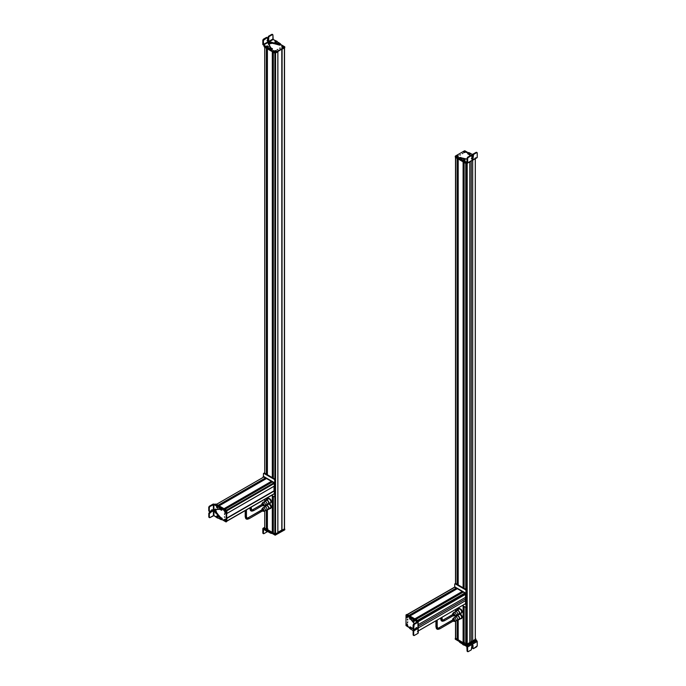 <?xml version="1.0" encoding="UTF-8"?>
<svg xmlns="http://www.w3.org/2000/svg" width="686" height="686" viewBox="0 0 686 686"><rect width="100%" height="100%" fill="white"/><g stroke="black" fill="none" stroke-linecap="round" stroke-linejoin="round"><path stroke-width="1.03" d="M455.667 157.54L455.667 583.494L455.667 157.54L457.168 158.406L457.168 584.335L457.168 158.406L455.667 157.54M455.667 609.382L455.667 611.32L455.667 609.382M455.667 615.728L455.667 616.723L455.667 615.728M455.667 621.13L455.667 638.374L455.667 621.13M457.168 639.241L455.667 638.374L457.168 639.241L457.168 620.255L457.168 639.241M457.168 608.508L457.168 609.974L457.168 608.508M457.168 614.853L457.168 615.385L457.168 614.853M457.279 158.466L457.279 584.403L457.279 158.466M457.279 608.448L457.279 609.914L457.279 608.448M457.279 614.802L457.279 615.325L457.279 614.802A1.912 1.106 -120 0 0 457.39 612.838A1.912 1.106 -120 0 0 455.667 611.406A2.118 1.655 -93.1 0 1 454.389 612.315L454.389 612.315A2.118 1.655 86.9 0 0 455.667 611.406A1.912 1.106 60 0 1 457.502 613.087A1.912 1.106 60 0 1 456.962 614.888A1.912 1.106 60 0 1 456.765 614.879A1.912 1.106 60 0 1 456.739 614.879A1.912 1.106 -120 0 0 456.962 614.888A2.118 1.655 86.9 0 0 456.687 614.879L456.687 614.879A2.118 1.655 -93.1 0 1 456.962 614.888A1.912 1.106 -120 0 0 457.27 614.802L458.96 613.824A1.912 1.106 60 0 0 459.088 611.861A1.912 1.106 60 0 0 457.356 610.429A1.912 1.106 -120 0 0 456.825 610.737A1.912 1.106 60 0 1 457.048 610.514A1.912 1.106 60 0 1 457.356 610.429L455.667 611.406A1.912 1.106 -120 0 0 455.358 611.492A1.912 1.106 -120 0 0 454.981 612.144M457.279 620.204L457.279 639.241L457.279 620.204M457.382 158.535L457.408 584.481M457.382 608.388L457.382 609.854L457.382 608.388M457.382 614.733L457.408 615.248M457.382 620.144L457.382 639.12M457.502 158.603L457.502 583.657L457.502 158.603M457.502 608.319L457.502 609.785L457.502 608.319M457.502 614.665L457.502 615.196L457.502 614.665M457.502 620.075L457.502 638.477L457.502 620.075M457.545 158.629L457.545 583.632L457.545 158.629M457.545 608.293L457.545 609.76L457.545 608.293M457.545 614.639L457.545 615.171L457.545 614.639M457.545 620.05L457.545 638.486L457.545 620.05M457.751 158.74L457.751 583.52L457.751 158.74M457.751 608.173L457.751 609.648L457.751 608.173M457.751 614.527L457.751 615.05L457.751 614.527M457.751 619.938L457.545 638.486L457.751 619.938M457.794 638.503L457.794 619.904L457.794 638.503M457.794 158.766L457.794 583.434L457.794 158.766M457.794 608.148L457.794 609.622L457.794 608.148M457.794 614.502L457.794 615.025L457.794 614.502M458.197 158.998L458.197 584.935L458.197 158.998L463.101 161.836L463.101 587.765L463.101 161.836L458.197 158.998M458.197 607.916L458.197 609.382L458.197 607.916M458.197 614.27L458.197 614.793L458.197 614.27M458.197 619.672L458.197 639.841L458.197 619.672M463.101 642.671L458.197 639.841L463.101 642.671L463.101 605.858L463.101 642.671M463.213 161.896L463.213 587.825L463.213 161.896M463.213 605.918L463.213 642.671L463.213 605.918M463.307 161.956L463.307 587.885L463.307 161.956M463.307 605.978L463.213 642.671L463.307 605.978M463.427 162.016L463.427 587.139L463.427 162.016M463.427 606.047L463.427 641.907L463.427 606.047M463.47 162.042L463.47 587.113L463.47 162.042M463.47 606.072L463.47 641.925L463.47 606.072M463.667 162.162L463.667 586.993L463.667 162.162M463.667 606.184L463.47 641.925L463.667 606.184M463.71 641.933L463.71 606.21L463.71 641.933M463.71 162.188L463.71 586.873L463.71 162.188M464.13 162.428L464.13 588.356L464.13 162.428L465.743 163.354L465.743 589.291L465.743 163.354L464.13 162.428L463.908 588.228M464.13 606.45L464.13 643.262L464.13 606.45M465.743 644.197L464.13 643.262L465.743 644.197L465.743 607.264L465.743 644.197M465.863 163.422L465.863 589.36L465.863 163.422M465.863 607.204L465.863 644.188L465.863 607.204M466.188 643.854L466.188 607.016L466.188 643.854M466.188 163.611L466.188 589.6L466.188 163.611M466.754 163.654L466.746 640.724M467.08 644.188L467.089 163.465L467.089 644.197M467.2 163.397L467.2 644.197L467.2 163.397M469.807 642.688L467.2 644.197L469.807 642.688L469.807 161.896L469.807 642.688M471.205 641.839L469.807 642.645L471.205 641.839L471.205 161.081L471.205 641.839L472.645 641.007L471.205 641.839M472.645 160.258L472.645 641.007L472.645 160.258M472.68 160.232L472.68 641.033L472.68 160.232M475.287 639.524L472.68 641.033L475.287 639.524L475.287 158.732L475.287 639.524M460.263 614.124L459.191 613.85L460.263 614.124M461.781 615.659L461.043 614.562L458.943 613.996L458.471 614.896L458.943 613.996L461.043 614.562L462.227 616.92L461.781 615.659M462.047 617.657L462.227 616.92L460.786 614.707L462.227 616.92L461.575 618.566L462.047 617.657M460.255 618.438L461.575 618.566L461.978 617.066L461.318 618.703L460.255 618.438M461.935 610.591L461.318 609.468L459.448 608.388L461.318 609.468L459.448 608.388L458.582 609.279L459.2 608.533L461.318 609.468L462.253 611.878L461.935 610.591M461.935 612.461L462.253 611.878L461.069 609.614L462.253 611.878L461.318 613.207L461.935 612.461M461.395 612.769L462.004 612.023L461.395 612.769M459.989 612.898L461.069 613.353L459.989 612.898M459.123 608.971L459.448 608.388M467.612 646.975L467.62 651.348L467.08 651.04L466.814 646.512L467.08 651.04L467.629 651.348L467.62 646.984L467.072 646.049L462.141 643.168A2.633 1.518 180 0 1 462.81 643.845A1.278 0.737 -0 0 0 463.144 644.18A1.278 0.737 -0 0 0 463.719 644.377A2.547 1.475 180 0 1 464.868 644.763L467.072 646.049L476.684 640.57L467.072 646.049L467.612 646.992L464.868 645.389L467.612 646.992M463.719 645.003L464.868 645.389L464.868 644.763L464.868 645.389A2.547 1.475 -0 0 0 463.719 645.003L463.719 644.377L463.719 645.003A1.278 0.737 180 0 1 463.144 644.806L463.719 645.003M462.81 644.471L463.144 644.806L463.144 644.18L463.144 644.806A1.278 0.737 180 0 1 462.81 644.471L462.81 643.845L462.81 644.471A2.633 1.518 -0 0 0 462.141 643.794L462.81 644.471M460.555 642.859L462.141 643.794L462.141 643.168L462.141 643.794L460.555 642.859L460.555 642.25L460.555 642.859A6.371 3.679 180 0 1 460.512 642.833L460.555 642.859M459.629 641.599L460.512 642.833A6.371 3.679 180 0 1 459.431 641.993L459.431 641.71M476.024 640.175L476.684 640.57L476.024 640.175M463.676 643.314L463.419 643.888M471.882 644.711L473.006 645.363L473.006 648.279A0.763 0.446 120.3 0 0 473.554 648.587L477.224 645.869L477.224 641.504L476.684 640.57L477.224 641.504L467.62 646.984L477.224 641.504L477.224 645.869L476.676 646.804L473.554 648.587L473.006 648.279L473.006 645.363L472.422 645.02L471.291 649.882L468.161 651.666L467.62 651.348L468.161 651.666L471.291 649.882L471.831 646.032A0.832 0.48 -59.7 0 1 473.006 645.363L472.474 645.046L472.474 647.961L473.014 648.279L472.474 647.961L472.474 645.046A0.832 0.48 120.3 0 0 472.474 644.994M467.629 651.348L468.161 651.666M473.168 648.622L472.628 648.313A0.763 0.446 -59.7 0 1 472.474 647.961L473.006 648.279M464.13 642.388L463.599 642.679L464.559 642.542L463.659 642.816L464.13 642.971M464.336 645.054L463.873 644.548L464.336 645.054M466.42 645.62L475.947 640.304L475.947 639.686L466.42 645.003L466.42 645.62L466.42 645.003L466.42 645.62L455.341 639.249L466.42 645.62M455.333 639.043L455.375 638.4L465.657 644.557L455.341 638.632L455.341 639.249L455.333 638.632M466.78 645.003L475.947 639.686L475.947 640.304L466.78 645.62L466.78 645.003M475.87 639.644L466.326 644.531L455.375 638.143L466.326 644.531L475.87 639.018L475.87 639.644L466.686 644.951L475.87 639.644M466.326 644.951L466.686 644.531L466.326 644.951L455.453 638.666L466.326 644.951M475.312 638.692L475.87 639.018L475.312 638.692L475.312 157.874M466.197 607.016L466.489 640.192M463.333 587.267L464.105 587.713L463.333 587.267M463.667 586.864L464.105 587.087L463.444 587.122M463.805 586.916L463.333 587.19L463.805 586.916M457.408 583.829L458.171 584.266L457.408 583.829M458.119 585.527L458.119 584.841L458.119 585.527M457.408 583.717L457.854 583.46L457.408 583.717M454.767 587.216L407.39 614.562L454.767 587.216L456.267 588.082L454.767 587.216M456.319 588.176L408.899 615.428L407.398 614.562L408.899 615.428L456.267 588.082L409.01 615.496L456.319 588.176M456.267 588.331L409.113 615.556M455.77 588.751L409.233 615.625L455.77 588.751M455.907 588.957L409.276 615.651L455.907 588.957M456.319 589.214L409.525 615.788L456.319 589.214M457.296 588.674L409.919 616.019L457.296 588.674L462.201 591.512L457.296 588.674M462.253 591.598L414.833 618.858L409.928 616.019L414.833 618.858L462.201 591.512L414.944 618.918L462.253 591.598M462.201 591.744L415.039 618.978M461.704 592.164L415.159 619.046L461.704 592.164M461.841 592.37L415.202 619.072L461.841 592.37M462.261 592.635L415.442 619.209L462.261 592.635M463.23 592.104L415.853 619.449L463.23 592.104L464.842 593.03L463.23 592.104M464.894 593.141L417.474 620.384L415.862 619.449L417.474 620.384L464.842 593.03L417.594 620.453L464.894 593.141M419.42 620.118L464.739 593.604M464.671 594.299L464.388 593.81L464.671 594.299M465.057 594.076L418.237 621.104L465.502 594.196L465.065 593.433M465.52 594.205L418.237 621.499L465.52 594.205M465.571 597.309L465.571 594.299L418.237 621.619L465.571 594.299L465.571 597.309L418.237 624.637L465.571 597.309M465.537 598.947L465.537 597.326L465.537 598.947L418.237 626.249L465.537 598.947L465.537 600.602L465.537 598.947M465.571 600.627L418.237 627.947L465.571 600.627L465.571 603.637L465.571 600.627M418.186 631.017L465.554 603.671L418.237 630.957M465.785 604.186L465.425 593.373L454.552 587.087L465.425 593.373L465.605 604.289L464.894 604.023M417.131 621.816L415.193 620.693A2.547 1.475 60 0 1 414.275 619.887A1.278 0.737 -120 0 0 413.821 619.484A1.278 0.737 -120 0 0 413.366 619.364A2.633 1.518 60 0 1 412.44 619.132L410.837 618.215A6.371 3.679 -120 0 0 410.803 618.197A6.371 3.679 -120 0 0 409.533 617.683L409.834 619.055A5.231 3.018 60 0 1 410.863 619.475A5.231 3.018 60 0 1 414.018 623.308L410.863 619.475L409.731 619.012L409.533 617.683L413.821 619.484L417.945 622.262L417.131 621.816L413.624 624.149L417.131 622.125M410.905 628.033L413.101 628.453A5.231 3.018 60 0 1 410.905 628.033L411.446 627.724L410.417 626.961A5.231 3.018 -120 0 0 411.446 627.724A5.231 3.018 -120 0 0 413.101 628.213L410.905 628.033A5.231 3.018 60 0 1 409.876 627.278L410.905 628.033M409.774 627.201L410.417 626.961L409.774 627.201M409.336 627.664L409.585 628.307L409.336 627.664M410.974 629.328L409.585 628.307A7.169 4.142 -120 0 0 410.974 629.328A7.169 4.142 -120 0 0 411.043 629.362L410.974 629.328M412.509 630.202L411.043 629.362L412.509 630.202A2.47 1.423 60 0 1 412.535 630.22L412.509 630.202M413.426 631.009L412.535 630.22A2.47 1.423 60 0 1 413.246 630.803M413.392 629.954L413.581 630.837M413.341 620.384L413.521 619.707L413.89 621.139M417.945 622.262L417.945 621.645L417.945 622.262L417.945 621.645L414.361 619.175L410.074 617.374L409.834 617.76M417.997 632.706L417.997 633.332L414.215 635.51L417.997 633.332L417.945 622.279L414.164 624.457L413.624 624.149L413.101 628.685L413.649 629.002M409.825 617.511L410.074 617.374A6.371 3.679 60 0 1 411.343 617.88L410.803 618.197L411.343 617.88A6.371 3.679 60 0 1 411.377 617.906L410.837 618.215L411.377 617.906L412.981 618.815L412.44 619.132L412.981 618.815A2.633 1.518 -120 0 0 413.907 619.055L413.366 619.364L413.907 619.055A1.278 0.737 60 0 1 414.361 619.175L413.821 619.484L414.361 619.175A1.278 0.737 60 0 1 414.816 619.578L414.275 619.887L414.816 619.578A2.547 1.475 -120 0 0 415.733 620.384L415.193 620.693L415.733 620.384L417.945 621.645M416.17 627.544L416.754 627.887L416.179 628.899L413.118 631.292L413.135 634.893L414.215 635.51L413.675 635.202L413.658 631.6L414.198 630.666L416.719 629.208L417.294 628.196L416.711 627.853L414.19 629.311L413.641 628.993L413.624 625.4L414.164 624.457L417.945 622.279L417.997 633.332M413.804 629.345L413.264 629.036A0.763 0.446 -60.3 0 1 413.101 628.685L413.641 628.993L413.101 628.685L413.083 625.092L413.624 625.4L413.083 625.092L413.624 624.149L414.164 624.457L413.641 628.993L414.19 629.311L416.711 627.853A0.832 0.48 -60.3 0 1 416.719 629.208L414.198 630.666A0.763 0.446 119.7 0 0 413.658 631.6L413.675 635.202L414.215 635.51M413.641 628.993L414.19 629.311M413.675 635.202L413.135 634.893L413.118 631.292L413.658 631.6L413.118 631.292A0.763 0.446 -60.3 0 1 413.649 630.357L414.198 630.666L413.649 630.357L416.179 628.899L416.719 629.208L416.179 628.899A0.832 0.48 119.7 0 0 416.754 627.887L417.294 628.196L416.754 627.887A0.832 0.48 119.7 0 0 416.754 627.827M413.709 629.456L413.178 629.954L413.709 629.456L414.327 630.005L413.709 629.456L413.401 630.631M413.821 630.734L413.118 630.357L413.821 630.734M413.572 619.672L413.246 620.41L413.572 619.672L413.246 620.41L413.572 619.672L414.224 620.041L413.572 619.672M414.558 620.693L414.224 620.041L414.233 621.439L414.558 620.693L414.233 621.439L413.581 621.07M413.838 620.856L413.178 620.71L413.838 620.856M413.581 621.113L413.426 620.453L413.581 621.113M407.501 619.415L407.698 620.058L407.501 619.415M417.285 621.267L417.791 620.984L417.971 621.662L417.791 620.984L417.285 621.267M406.729 614.57L417.791 620.984L406.729 614.57L406.189 614.879L406.729 614.57M406.189 614.879L412.981 618.815L406.549 614.673M406.009 614.982L405.992 625.581L409.328 627.724L405.992 625.581L406.009 614.982M407.501 622.879L407.304 622.236L407.501 622.879M406.841 617.477L406.841 617.477A1.02 0.592 60 0 1 406.129 616.234A1.02 0.592 60 0 1 406.849 615.822A1.02 0.592 60 0 1 407.57 617.066A1.02 0.592 60 0 1 406.841 617.477C407.776 617.469 407.776 616.911 406.849 615.822L406.849 615.822C405.915 615.831 405.915 616.388 406.841 617.477M406.832 625.718L406.832 625.718A1.02 0.592 60 0 1 406.112 624.474A1.02 0.592 60 0 1 406.832 624.054A1.02 0.592 60 0 1 407.553 625.306A1.02 0.592 60 0 1 406.832 625.718C407.758 625.709 407.758 625.152 406.832 624.054L406.832 624.054C405.898 624.071 405.898 624.629 406.832 625.718M408.35 617.091L408.136 616.38L408.35 617.091M408.333 626.875L408.119 626.172L408.333 626.875M417.723 620.941L417.028 620.538L417.877 621.242M407.398 624.929L407.398 624.303L407.415 624.937M407.398 616.054L407.398 616.68L407.398 616.054M418.057 631.737L418.057 620.719L407.055 614.424L418.057 620.719L418.22 631.72M406.867 617.391L406.301 615.959L407.373 617.134L406.309 615.899L407.175 617.469M407.467 617.349L406.481 615.788M406.909 615.857L407.458 617.357M406.438 615.857L407.39 617.34L406.438 615.857M407.021 625.675L406.395 624.046L407.021 625.675M406.858 624.08A0.935 0.54 -120 0 0 406.764 624.037L407.201 625.735L406.858 624.08M406.729 624.037L407.201 625.735L406.892 624.097M406.952 625.675L406.506 624.071L406.849 625.632M407.553 625.238L407.15 625.709M464.705 593.639L464.971 594.127L464.431 593.784M465.966 604.083L465.785 593.158L454.784 586.873L465.785 593.158L465.966 604.083M464.859 604.066L465.605 604.289M454.887 583.829L455.427 583.52A0.763 0.437 60 0 1 455.813 583.554L455.272 583.863A0.763 0.437 -120 0 0 454.732 584.18L454.732 586.899L454.732 584.18A0.763 0.437 60 0 1 455.272 583.863L455.813 583.554L465.966 589.42L465.425 589.728L455.272 583.863L465.425 589.728L465.966 589.42A0.763 0.437 60 0 1 466.506 590.354L465.966 590.663A0.763 0.437 -120 0 0 465.425 589.728A0.763 0.437 60 0 1 465.966 590.663L466.506 590.354L466.506 606.578L465.966 606.887L465.966 590.663L465.966 606.887A0.763 0.437 60 0 1 465.425 607.204L462.433 605.472L465.425 607.204A0.763 0.437 -120 0 0 465.966 606.887A0.763 0.437 -120 0 0 466.506 606.578L466.506 590.354A0.763 0.437 -120 0 0 465.966 589.42L455.813 583.554A0.763 0.437 -120 0 0 455.272 583.863M465.966 606.887L466.506 606.578A0.763 0.437 60 0 1 466.351 606.93L465.811 607.239M453.686 615.188L453.369 614.116L443.636 619.732L453.686 614.15L454.003 615.222L444.279 620.83L443.953 619.758A3.181 1.835 -60 0 1 442.367 619.921A3.181 1.835 120 0 0 443.953 619.758L444.279 620.83L441.733 621.019A4.459 2.573 120 0 0 443.953 620.804L444.279 620.83M440.806 618.978A4.459 2.573 120 0 0 441.733 621.019A4.459 2.573 -60 0 1 440.806 618.978L441.895 618.721L440.806 618.978L440.806 617.957L440.806 618.978M443.508 619.973L442.367 619.921L441.895 617.331M441.733 621.019L440.806 618.463M453.18 613.31A1.492 0.858 60 0 1 454.612 614.613A1.492 0.858 60 0 1 454.192 616.028A1.492 0.858 60 0 1 453.326 615.608A1.492 0.858 -120 0 0 454.192 616.028A1.492 0.858 -120 0 0 454.269 616.019A1.492 0.858 -120 0 0 454.586 614.553A1.492 0.858 -120 0 0 453.18 613.31A1.492 0.858 -120 0 0 452.811 613.481A1.492 0.858 -120 0 0 452.691 614.502A1.492 0.858 60 0 1 453.18 613.31L454.115 612.298L453.18 613.31M460.769 613.138A2.315 1.338 -120 0 0 461.429 610.952A2.315 1.338 -120 0 0 459.2 608.911A2.315 1.338 -120 0 0 458.548 609.288M458.788 614.287A2.315 1.338 60 0 1 458.308 614.202A2.315 1.338 -120 0 0 458.788 614.287A2.315 1.338 -120 0 0 459.166 614.176A2.315 1.338 -120 0 0 459.32 611.792A2.315 1.338 -120 0 0 457.219 610.06A2.315 1.338 60 0 1 459.448 612.092A2.315 1.338 60 0 1 458.788 614.287M456.396 610.892A2.315 1.338 60 0 1 457.219 610.06A2.315 1.338 -120 0 0 456.85 610.163A2.315 1.338 -120 0 0 456.396 610.892M458.651 613.91A1.912 1.106 -120 0 0 459.191 612.109A1.912 1.106 -120 0 0 457.356 610.429L455.667 611.406A1.912 1.106 60 0 0 455.041 611.886L454.389 612.315A2.118 1.655 86.9 0 1 454.338 612.315M452.811 613.481L453.643 612.529A1.912 1.106 60 0 1 454.115 612.298A1.912 1.106 60 0 1 455.916 613.901A1.912 1.106 60 0 1 455.513 615.771A1.912 1.106 60 0 1 455.41 615.788L454.346 615.994M455.41 615.788A1.912 1.106 -120 0 0 456.036 615.299A1.912 1.106 -120 0 0 455.718 613.49A1.912 1.106 -120 0 0 454.312 612.315A1.912 1.106 -120 0 0 454.115 612.298A1.912 1.106 -120 0 0 453.429 613.035M456.85 610.163L458.831 609.022A2.315 1.338 60 0 1 459.2 608.911L457.219 610.06L459.2 608.911A2.315 1.338 60 0 1 461.301 610.651A2.315 1.338 60 0 1 461.146 613.035L459.166 614.176M453.686 620.59L453.369 619.527L438.954 627.844L453.686 619.552L454.003 620.624L439.589 628.942L439.272 627.87A3.181 1.835 -60 0 1 437.685 628.033A3.181 1.835 120 0 0 439.272 627.87L439.589 628.942L437.042 629.131A4.459 2.573 120 0 0 439.272 628.916L439.589 628.942M436.125 627.09A4.459 2.573 120 0 0 437.042 629.131A4.459 2.573 -60 0 1 436.125 627.09L437.214 626.832L435.936 626.832L436.125 620.659L436.125 627.09M438.826 628.076L437.685 628.033L437.214 626.832L437.214 620.033M437.042 629.131L436.125 626.575M453.18 618.712A1.492 0.858 60 0 1 454.612 620.024A1.492 0.858 60 0 1 454.192 621.43A1.492 0.858 60 0 1 453.326 621.01A1.492 0.858 -120 0 0 454.192 621.43A1.492 0.858 -120 0 0 454.269 621.422A1.492 0.858 -120 0 0 454.586 619.964A1.492 0.858 -120 0 0 453.18 618.712A1.492 0.858 -120 0 0 452.811 618.892A1.492 0.858 -120 0 0 452.691 619.912A1.492 0.858 60 0 1 453.18 618.712L454.115 617.709L453.18 618.712M460.769 618.549A2.315 1.338 -120 0 0 461.429 616.354A2.315 1.338 -120 0 0 459.2 614.322A2.315 1.338 -120 0 0 458.548 614.699M458.788 619.69A2.315 1.338 60 0 1 458.308 619.612A2.315 1.338 -120 0 0 458.788 619.69A2.315 1.338 -120 0 0 459.166 619.587A2.315 1.338 -120 0 0 459.32 617.203A2.315 1.338 -120 0 0 457.219 615.462A2.315 1.338 60 0 1 459.448 617.503A2.315 1.338 60 0 1 458.788 619.69M456.396 616.302A2.315 1.338 60 0 1 457.219 615.462A2.315 1.338 -120 0 0 456.85 615.574A2.315 1.338 -120 0 0 456.396 616.302M458.651 619.321A1.912 1.106 -120 0 0 459.191 617.511A1.912 1.106 -120 0 0 457.356 615.839A1.912 1.106 -120 0 0 456.825 616.148A1.912 1.106 60 0 1 457.048 615.925A1.912 1.106 60 0 1 457.356 615.839L455.667 616.817A2.118 1.655 -93.1 0 1 454.389 617.717L454.389 617.717A2.118 1.655 86.9 0 0 455.667 616.817A1.912 1.106 60 0 1 457.502 618.489A1.912 1.106 60 0 1 456.962 620.298A1.912 1.106 60 0 1 456.765 620.29A1.912 1.106 60 0 1 456.739 620.281A1.912 1.106 -120 0 0 456.962 620.298A2.118 1.655 86.9 0 0 456.687 620.281L456.687 620.281A2.118 1.655 -93.1 0 1 456.962 620.298A1.912 1.106 -120 0 0 457.27 620.213A1.912 1.106 -120 0 0 457.39 618.249A1.912 1.106 -120 0 0 455.667 616.817A1.912 1.106 -120 0 0 455.358 616.903A1.912 1.106 -120 0 0 454.981 617.546M452.811 618.892L453.643 617.932A1.912 1.106 60 0 1 454.115 617.709A1.912 1.106 60 0 1 455.916 619.312A1.912 1.106 60 0 1 455.513 621.182A1.912 1.106 60 0 1 455.41 621.19L454.346 621.405M455.41 621.19A1.912 1.106 -120 0 0 456.036 620.71A1.912 1.106 -120 0 0 455.718 618.901A1.912 1.106 -120 0 0 454.312 617.717A1.912 1.106 -120 0 0 454.115 617.709A1.912 1.106 -120 0 0 453.429 618.446M454.338 617.726A2.118 1.655 86.9 0 0 454.389 617.717L455.041 617.297A1.912 1.106 60 0 1 455.667 616.817L457.356 615.839A1.912 1.106 60 0 1 459.088 617.271A1.912 1.106 60 0 1 458.96 619.235L457.27 620.213M456.85 615.574L458.831 614.424A2.315 1.338 60 0 1 459.2 614.322L457.219 615.462L459.2 614.322A2.315 1.338 60 0 1 461.301 616.054A2.315 1.338 60 0 1 461.146 618.438L459.166 619.587M462.939 153.45L462.287 153.604L462.939 153.45M464.885 150.8L468.032 152.618L464.885 150.8M455.333 156.099L464.525 150.8L455.333 156.099M460.469 159.272L455.333 156.314L455.333 156.931L466.394 163.319L467.106 163.114L466.394 163.319L455.333 156.931L455.333 156.314L460.469 159.272M460.478 154.873L459.817 155.027L460.478 154.873M463.625 151.46C463.179 152.275 463.659 152.549 465.065 152.292C465.511 151.477 465.031 151.203 463.625 151.46L463.625 151.46A1.02 0.592 180 0 1 465.065 151.46A1.02 0.592 180 0 1 465.065 152.292A1.02 0.592 180 0 1 463.625 152.292A1.02 0.592 180 0 1 463.625 151.46M456.482 156.417C457.888 156.674 458.368 156.399 457.922 155.585C456.516 155.328 456.036 155.602 456.482 156.417L456.482 156.417A1.02 0.592 180 0 1 456.482 155.585A1.02 0.592 180 0 1 457.922 155.585A1.02 0.592 180 0 1 457.922 156.417A1.02 0.592 180 0 1 456.482 156.417M466.214 152.524L466.934 152.352L466.214 152.524M457.733 157.42L458.445 157.248L457.733 157.42M466.394 162.711L466.394 163.319L466.394 162.711M465.099 152.249L463.444 151.743L465.031 152.309A0.935 0.54 0 0 0 465.082 152.275L465.005 152.326M459.654 158.072L463.187 161.27L463.187 160.653A1.278 0.737 0 0 0 463.762 160.841A2.504 1.441 180 0 1 464.876 161.21L466.857 162.35L463.187 160.653L459.654 157.446L467.406 159.229M477.242 157.317L477.233 152.952L477.233 157.326L467.123 163.131L464.876 161.827L467.123 163.131L477.233 157.326M472.68 154.479A2.633 1.518 180 0 1 471.745 154.136L470.15 153.21A6.371 3.679 0 0 0 470.107 153.184A6.371 3.679 0 0 0 468.658 152.558L467.912 153.33A5.231 3.018 180 0 1 469.087 153.836A5.231 3.018 180 0 1 470.562 155.542L467.792 153.278L467.972 152.669L472.92 154.53M467.123 159.032A2.547 1.475 180 0 1 467.115 159.023L466.583 158.903A5.231 3.018 180 0 1 461.678 158.097A5.231 3.018 180 0 1 460.795 157.411L459.457 157.84A7.169 4.142 0 0 0 460.649 158.758A7.169 4.142 0 0 0 460.718 158.8L462.184 159.649L462.21 160.284L460.718 159.418A7.169 4.142 180 0 1 460.649 159.384A7.169 4.142 180 0 1 459.457 158.466L459.457 158.183M464.645 159.881L463.23 160.275L463.71 159.787M464.533 160.464L464.954 159.967M472.311 155.739L473.177 155.499M467.715 153.544L470.356 155.662A5.231 3.018 0 0 0 469.087 154.461A5.231 3.018 0 0 0 467.912 153.947L467.715 153.218M463.187 161.27L464.876 161.827A2.504 1.441 0 0 0 463.762 161.467A1.278 0.737 180 0 1 463.187 161.27A1.278 0.737 180 0 1 462.853 160.936A2.47 1.423 0 0 0 462.21 160.284L462.184 159.649A2.47 1.423 180 0 1 462.21 159.658L462.21 160.284A2.47 1.423 0 0 0 462.184 160.275L462.21 159.658A2.47 1.423 180 0 1 462.853 160.318L462.853 160.936L462.853 160.318A1.278 0.737 0 0 0 463.187 160.653L463.187 161.27M463.762 160.841L463.762 161.467L463.762 160.841M464.876 161.21L464.876 161.827L464.876 161.21M477.233 152.952L476.693 152.644L473.58 154.427L473.04 158.277A0.832 0.48 -59.9 0 1 471.865 158.955L471.865 156.039A0.763 0.446 120.1 0 0 471.325 155.731L470.785 155.413L467.123 158.14L467.672 157.205L468.212 157.514L467.663 158.457L467.123 158.14L466.857 162.35L467.123 158.14L467.663 158.457L467.663 162.822L467.663 158.457L468.212 157.514L471.325 155.731L471.865 156.039L471.865 158.955L472.448 159.289L473.58 154.427L476.693 152.644L477.233 152.952L476.153 152.326L473.04 154.118L472.5 157.969L471.908 158.981L471.325 158.638M467.123 163.131L467.663 162.822M467.792 153.278L467.792 153.896L467.792 153.278M467.912 153.33L467.912 153.947L467.912 153.33M469.087 153.836L469.087 154.461L469.087 153.836M459.457 157.84L459.457 158.466L459.457 157.84M460.649 158.758L460.649 159.384L460.649 158.758M460.718 158.8L460.718 159.418L460.718 158.8M463.161 160.035L465.039 160.31M472.5 155.799L471.762 154.967L472.457 155.799M476.693 152.644L476.153 152.326L476.693 152.644L476.153 152.326L473.04 154.118L473.58 154.427L473.04 154.118A0.763 0.446 -59.9 0 0 472.5 155.053L473.04 155.37L472.5 155.053L472.5 157.969L473.04 158.277L472.5 157.969A0.832 0.48 120.1 0 1 471.908 158.981L472.448 159.289L471.908 158.981A0.832 0.48 120.1 0 1 471.865 159.006M471.325 155.731L468.212 157.514L467.672 157.205L470.785 155.413L471.325 155.731L470.785 155.413A0.763 0.446 -59.9 0 1 471.162 155.379L471.702 155.688M471.676 155.396L472.911 154.719M473.031 154.925L472.174 154.65L473.031 154.925M464.979 159.932L464.937 160.455L464.979 159.932L463.865 159.632L463.23 160.413L464.345 160.713L464.945 159.898M463.865 159.632L463.23 160.413L463.273 159.889M464.937 160.455L463.23 160.413M463.985 159.435L464.225 159.992L463.985 159.435M464.456 159.658L463.745 159.769L464.456 159.658M464.636 152.361L464.096 152.669L464.636 152.361M457.493 156.485L456.953 156.794M475.938 158.32L466.326 163.697L455.375 157.308L466.326 163.697L475.87 158.183M456.49 155.722L458.068 156.271L456.567 155.679M457.888 156.434A0.935 0.54 -0 0 0 457.914 156.425L456.37 155.816L457.888 156.434M457.21 156.588L457.922 156.399L457.21 156.588M456.524 155.662L458.034 156.185L456.55 155.645M457.879 156.339L456.319 155.842L457.879 156.339M463.642 151.563L465.228 152.121L463.693 151.52M463.607 151.563L465.237 152.095M463.685 152.326L463.496 151.717M466.017 166.038L466.849 165.703L466.017 166.038M281.826 49.272L281.98 530.201L281.826 49.272L284.673 47.857L281.826 49.272M282.092 49.392L281.98 530.201L282.092 49.392M284.381 528.88L282.092 530.201L284.381 528.88L284.381 48.08L284.381 528.88M264.753 47.317L264.753 473.254L264.753 47.317L266.374 48.252L266.374 474.18L266.374 48.252L264.753 47.317M264.753 499.305L264.736 501.312M264.753 505.659L264.736 506.714M264.753 511.061L264.736 528.126M266.374 529.086L264.753 528.16L266.374 529.086L266.374 510.152L266.374 529.086M266.374 498.37L266.374 499.897L266.374 498.37M266.374 504.75L266.374 505.299L266.374 504.75M266.477 48.312L266.477 474.249L266.477 48.312M266.477 498.31L266.477 499.828L266.477 498.31M266.477 504.707L266.477 505.239L266.477 504.707M266.477 510.118L266.477 529.086L266.477 510.118M266.58 48.372L266.597 474.318M266.58 498.259L266.597 499.76M266.58 504.656L266.597 505.17M266.58 510.067L266.477 529.086L266.58 510.067M266.777 48.483L266.777 473.383L266.777 48.483M266.777 498.139L266.777 499.657L266.777 498.139M266.777 504.544L266.777 505.067L266.777 504.544M266.777 509.947L266.777 528.374L266.777 509.947M266.82 48.509L266.82 473.357L266.82 48.509M266.82 498.113L266.82 499.631L266.82 498.113M266.82 504.519L266.82 505.042L266.82 504.519M266.82 509.921L266.82 528.383L266.82 509.921M267.017 48.629L267.017 473.932L267.017 48.629M267.017 498.002L267.017 499.519L267.017 498.002M267.017 504.399L267.017 504.922L267.017 504.399M267.017 509.809L266.82 528.383L267.017 509.809M267.06 528.4L267.06 509.784L267.06 528.4M267.06 48.655L267.06 473.331L267.06 48.655M267.06 497.976L267.06 499.494L267.06 497.976M267.06 504.373L267.06 504.896L267.06 504.373M267.394 48.843L267.394 474.772L267.394 48.843L272.308 51.673L272.308 477.61L272.308 51.673L267.394 48.843M267.394 497.779L267.394 499.297L267.394 497.779M267.394 504.184L267.394 504.707L267.394 504.184M267.394 509.587L267.394 529.678L267.394 509.587M272.308 532.516L267.394 529.678L272.308 532.516L272.308 495.704L272.308 532.516M272.411 51.742L272.411 477.67L272.411 51.742M272.411 495.764L272.411 532.516L272.411 495.764M272.522 51.802L272.522 477.73L272.522 51.802M272.522 495.824L272.411 532.516L272.522 495.824M272.719 51.913L272.719 476.83L272.719 51.913M272.719 495.944L272.719 531.796L272.719 495.944M272.762 51.939L272.762 476.804L272.762 51.939M272.762 495.969L272.762 531.804L272.762 495.969M272.959 52.059L272.959 477.336L272.959 52.059M272.959 496.081L272.762 531.804L272.959 496.081M273.011 531.813L273.011 496.107L273.011 531.813M273.011 52.085L273.011 476.744L273.011 52.085M273.328 52.265L273.328 478.202L273.328 52.273L274.837 53.139L274.837 479.094L274.837 53.139L273.328 52.265L273.311 478.185M273.328 496.295L273.311 533.073M274.837 533.974L273.328 533.108L274.837 533.974L274.837 496.63L274.837 533.974L275.558 533.974L274.837 533.974M275.558 53.182L275.558 533.974L275.558 53.182M277.839 532.653L275.558 533.974L277.839 532.653L277.839 51.862L277.839 532.653M277.864 532.327L281.826 530.046L277.864 532.327M268.655 498.276L267.823 499.202L268.655 498.276L269.735 498.696L268.655 498.276M270.533 499.279L268.406 498.413L270.533 499.279L271.167 500.403L270.533 499.279M271.219 502.306L271.167 500.403L271.27 501.835L270.275 499.425L271.519 501.689L270.636 503.087L271.219 502.306M270.678 502.615L271.27 501.835L270.678 502.615M269.306 502.804L270.387 503.232L269.306 502.804M272.016 533.374L271.382 533.442A7.169 4.142 180 0 1 269.795 532.748L269.795 532.122A7.169 4.142 0 0 0 270.344 532.405L266.545 530.647L266.545 531.264A1.278 0.737 180 0 1 266.219 530.93A2.504 1.441 0 0 0 265.593 530.287L263.63 529.129L266.545 531.264L272.068 533.331M267.06 531.11L266.88 530.492M268.277 531.23L269.735 532.087A7.169 4.142 0 0 0 269.795 532.122L269.795 532.748A7.169 4.142 180 0 1 269.735 532.705L269.735 532.087L269.735 532.705L268.277 531.856L268.277 531.23L268.277 531.856A2.47 1.423 0 0 0 268.252 531.839L268.252 531.213A2.47 1.423 180 0 1 268.277 531.23L268.252 531.839A2.47 1.423 0 0 0 267.12 531.461L267.12 530.835A2.47 1.423 180 0 1 268.252 531.213M265.782 529.789A2.504 1.441 180 0 1 266.219 530.312L266.219 530.93L266.219 530.312A1.278 0.737 0 0 0 266.545 530.647L265.593 529.678M264.033 528.743L263.364 528.349L264.093 527.928L263.364 528.349L275.18 535.191L284.707 529.875L284.707 529.249L275.163 534.548L284.784 529.146L284.707 529.875L275.18 535.191L275.18 534.566L275.18 535.191L264.101 528.82L264.101 527.988L264.856 528.632L264.101 528.194L264.101 528.82L264.024 528.091M267.06 530.484L268.055 530.347M263.364 533.339L262.824 533.031L263.364 533.339L263.63 529.129L263.364 533.339L262.824 533.031L262.824 528.666L263.364 528.349L262.824 528.666L262.824 533.031L263.904 533.657L263.364 533.339L263.904 533.657L267.025 531.873L263.904 533.657M263.364 528.349L262.824 528.666M271.382 533.442L271.382 533.005L271.382 533.442M266.545 530.647A1.278 0.737 0 0 0 267.12 530.835L267.12 531.461A1.278 0.737 180 0 1 266.545 531.264L266.545 530.647M267.574 530.938L267.025 531.873A0.763 0.446 120.3 0 0 267.386 531.513M267.394 528.786L267.128 529.275L267.874 528.872L267.394 529.36M275.052 534.514L277.881 532.67L275.052 534.102L264.17 527.817L264.736 527.285L264.093 527.714L275.412 534.102L275.052 534.514L264.17 528.237L275.052 534.514M284.596 528.795L282.126 530.638L281.466 530.312L277.864 532.387L284.596 529M277.881 532.67L275.412 534.514L277.881 533.091M267.128 474.618L267.377 48.835M266.597 473.683L267.377 474.129L266.597 473.683M272.539 477.096L273.311 477.542L272.539 477.096M273.054 478.039L273.208 478.768L273.311 478.159M271.167 505.805L270.533 504.69L268.655 503.678L270.533 504.69L268.406 503.824L267.823 504.604L268.406 503.824L270.533 504.69L271.519 507.091L271.167 505.805M271.219 507.709L271.519 507.091L270.275 504.836L271.519 507.091L270.636 508.489L271.219 507.709M270.678 508.026L271.27 507.237L270.678 508.026M270.636 508.489L269.847 507.906M269.306 508.215L270.387 508.635L269.306 508.215M274.074 490.799L226.697 518.136M274.297 490.987L226.955 518.316L274.297 490.987L274.28 493.971L274.692 490.799L274.074 490.379L274.074 486.228L274.331 491.005M273.937 493.834L226.963 520.957L273.937 493.834M216.433 504.39L218.157 505.368L265.473 477.928L218.097 505.273L216.484 504.347L263.853 476.993L265.508 478.168L263.818 476.993L216.45 504.339L263.818 476.993M265.053 478.631L218.508 505.505L265.053 478.631M265.19 478.837L218.551 505.531L265.19 478.837M265.525 479.051L218.791 505.676L265.525 479.051M266.494 478.519L219.091 505.865L266.494 478.519L271.399 481.349L266.494 478.519M271.459 481.443L224.03 508.703L219.126 505.865L224.03 508.703L271.399 481.349L224.142 508.763L271.459 481.443M271.399 481.606L224.253 508.823M270.987 482.069L224.451 508.935L270.987 482.069M271.116 482.275L224.494 508.969L271.116 482.275M271.45 482.481L224.742 509.106L271.45 482.481M225.008 509.321L226.569 510.161L273.937 482.815L226.569 510.161L225.059 509.295L272.428 481.941L274.297 483.433L274.28 486.117L274.297 483.433L272.393 481.941L225.025 509.286L272.393 481.941M265.525 478.022L218.208 505.333L265.525 478.022M265.525 478.133L218.311 505.393L265.525 478.133M265.473 478.168L218.311 505.393M274.297 483.433L226.963 510.761L274.297 483.433M274.297 486.074L226.963 513.402L274.297 486.074M274.237 486.108L226.963 513.402M274.023 490.833L274.023 486.263L274.023 490.833M217.565 506.611L217.865 507.22M221.844 509.895L222.032 508.789L217.736 505.693L217.196 506.002A1.278 0.737 -120 0 0 216.742 505.882A2.504 1.441 60 0 1 215.867 505.668L213.886 504.544L213.946 515.598L213.886 504.544L217.196 506.002L221.741 509.749L221.304 510.213L220.172 509.372L216.339 509.372C214.023 509.441 214.032 510.83 216.364 513.548L221.792 519.362L217.256 517.921L213.861 515.563L215.884 516.721A2.547 1.475 60 0 1 216.51 517.201M217.162 507.58L217.694 507.451L217.496 506.577M216.682 506.68L216.913 507.546M217.556 517.698L217.736 517.03M216.956 516.052L216.733 516.661M222.084 519.413L221.887 518.084L220.755 517.621L216.905 513.239L215.378 509.149A2.547 1.475 -120 0 0 215.31 511.242A2.547 1.475 -120 0 0 216.905 513.239A2.547 1.475 -120 0 0 217.222 513.394L217.599 513.797A5.231 3.018 -120 0 0 220.755 517.621A5.231 3.018 -120 0 0 221.784 518.041L222.333 519.045L221.792 519.585M217.265 509.321L217.865 508.995A5.231 3.018 -120 0 0 217.573 509.304L217.453 509.372M216.836 517.561A1.278 0.737 -120 0 0 217.256 517.921A1.278 0.737 -120 0 0 217.711 518.041A2.633 1.518 60 0 1 218.637 518.282L220.24 519.191A6.371 3.679 -120 0 0 220.275 519.216A6.371 3.679 -120 0 0 221.544 519.731L221.244 518.35A5.231 3.018 60 0 1 220.215 517.939A5.231 3.018 60 0 1 217.059 514.106L216.682 513.703A2.547 1.475 60 0 1 216.364 513.548A2.547 1.475 60 0 1 214.684 511.302A2.547 1.475 60 0 1 215.078 509.252A2.547 1.475 60 0 1 216.339 509.372A2.547 1.475 60 0 1 216.665 509.595L217.033 509.612A5.231 3.018 60 0 1 217.573 509.123A5.231 3.018 60 0 1 220.172 509.372A5.231 3.018 60 0 1 221.201 510.135L221.492 509.098A7.169 4.142 -120 0 0 220.103 508.077A7.169 4.142 -120 0 0 220.035 508.043L218.568 507.203A2.47 1.423 60 0 1 218.542 507.194A2.47 1.423 60 0 1 217.651 506.405A1.278 0.737 -120 0 0 217.196 506.002L217.736 505.693L214.161 504.073L216.407 505.359A2.504 1.441 -120 0 0 217.282 505.573A1.278 0.737 60 0 1 217.736 505.693A1.278 0.737 60 0 1 218.191 506.088A2.47 1.423 -120 0 0 219.083 506.877A2.47 1.423 -120 0 0 219.108 506.894L220.575 507.734A7.169 4.142 60 0 1 220.643 507.769A7.169 4.142 60 0 1 222.032 508.789L221.938 509.938M217.222 506.362L217.856 506.217M216.742 505.882L217.282 505.573L216.742 505.882M215.867 505.668L216.407 505.359L215.867 505.668M213.886 504.544L209.839 506.568L209.29 506.259L213.08 504.081L214.161 504.073L213.08 504.081L209.29 506.259L208.776 510.796L209.316 511.104L209.299 507.511L208.758 507.203L209.29 506.259L209.839 506.568L209.299 507.511L209.839 506.568L213.886 504.544M213.406 515.598L213.346 504.544L213.406 515.598L213.946 515.598L209.89 517.63L213.406 515.598M221.792 519.362L222.333 519.045L221.792 519.362M221.698 518.899L222.238 518.59L221.698 518.899M221.346 518.393L221.887 518.084L221.346 518.393M221.244 518.35L221.784 518.041L221.244 518.35M220.215 517.939L220.755 517.621L220.215 517.939M217.059 514.106L217.599 513.797L217.059 514.106M216.75 513.728L217.291 513.42L216.75 513.728M216.682 513.703L217.222 513.394L216.682 513.703M216.364 513.548L216.905 513.239L216.364 513.548M217.033 509.612L217.573 509.304L217.033 509.612M221.655 510.101L222.195 509.784L221.655 510.101M221.741 509.749L222.281 509.441L221.741 509.749M221.492 509.098L222.032 508.789L221.492 509.098M220.103 508.077L220.643 507.769L220.103 508.077M220.035 508.043L220.575 507.734L220.035 508.043M218.568 507.203L219.108 506.894L218.568 507.203M218.542 507.194L219.083 506.877L218.542 507.194M217.651 506.405L218.191 506.088L217.651 506.405M217.865 517.253L217.599 517.724M211.837 509.655L212.428 509.998L211.845 511.01L208.793 513.402L208.81 517.004L209.35 517.321L209.333 513.711L212.969 510.307L212.377 509.964L209.856 511.422L209.316 511.104A0.763 0.446 119.7 0 0 209.856 511.422L212.377 509.964A0.832 0.48 -60.3 0 1 212.386 511.319L209.865 512.776A0.763 0.446 119.7 0 0 209.333 513.711L209.35 517.313L208.81 517.004L209.89 517.63M209.35 517.313L208.81 517.004L208.793 513.402L209.333 513.711L208.793 513.402L209.324 512.468L209.865 512.776L209.324 512.468L211.845 511.01L212.386 511.319L211.845 511.01A0.832 0.48 119.7 0 0 212.428 509.998L212.969 510.307L212.428 509.998A0.832 0.48 119.7 0 0 212.428 509.938M209.479 511.456L208.938 511.147A0.763 0.446 -60.3 0 1 208.776 510.796L208.758 507.203L209.299 507.511L209.316 511.104L208.776 510.796M217.05 506.234L216.527 506.731L217.05 506.234L217.899 507.46L217.368 507.957L217.899 507.46L217.368 507.957L217.899 507.46L217.05 506.234L216.75 507.4M216.467 507.134L217.162 507.503L216.467 507.134M216.81 507.014L217.042 507.597L216.81 507.014M217.831 517.004L217.505 517.741L217.831 517.004L216.845 515.975L216.519 516.712L216.845 515.975L216.519 516.712L216.845 515.975L217.831 517.004L217.505 517.741L216.853 517.373L217.505 517.741L216.587 516.112M216.442 517.012L217.11 517.158L216.442 517.012M216.699 516.755L216.853 517.415L216.699 516.755M224.656 517.373L224.468 516.73L224.656 517.373M221.938 519.568L225.968 521.909L226.637 521.609L226.148 521.806L226.166 511.207L226.706 510.899L226.689 521.489L226.706 510.899L226.166 511.207L226.534 510.581L225.994 510.899L221.158 508.094L226.166 511.207L226.148 521.806L221.938 519.568M215.473 504.167L226.534 510.581L215.473 504.167L214.932 504.484L215.473 504.167M214.752 504.587L216.613 505.453L215.293 504.27M224.656 514.534L224.468 513.891L224.656 514.534M225.308 520.966A1.02 0.592 60 0 1 224.588 519.722A1.02 0.592 60 0 1 225.317 519.302L225.317 519.302A1.02 0.592 60 0 1 226.037 520.554A1.02 0.592 60 0 1 225.308 520.966L225.308 520.966C226.243 520.948 226.243 520.4 225.317 519.302C224.382 519.319 224.382 519.877 225.308 520.966M225.325 512.725A1.02 0.592 60 0 1 224.605 511.482A1.02 0.592 60 0 1 225.325 511.061A1.02 0.592 60 0 1 225.334 511.061A1.02 0.592 60 0 1 226.046 512.313A1.02 0.592 60 0 1 225.325 512.725L225.325 512.725C226.26 512.708 226.26 512.159 225.334 511.061C224.399 511.079 224.399 511.636 225.325 512.725M223.808 520.382L223.602 519.679L223.808 520.382M223.825 510.598L223.619 509.887L223.825 510.598M226.509 510.573L216.227 504.604L226.603 510.804M225.84 511.859L225.84 511.233L225.84 511.859M225.84 519.482L225.84 520.108M215.901 504.004L226.783 510.29L215.901 504.004M226.783 521.309L226.903 518.264L226.689 521.36M274.64 485.92L274.692 483.038L263.141 476.641L263.09 477.413L263.27 476.659L274.151 482.935L274.331 486.1L226.963 513.445L226.783 510.29L226.706 513.591M224.768 519.448L225.643 520.948M225.857 520.82L224.914 519.276L225.857 520.82M225.78 520.957L225.334 520.88M225.36 511.087A0.935 0.54 -120 0 0 225.257 511.036L225.703 512.742L225.36 511.087M225.523 512.682L225.059 511.01L225.437 512.648M225.231 511.044L225.703 512.742L225.385 511.096M226.046 512.245L225.651 512.708L225.205 511.104L225.651 512.708M225.445 512.682L225.042 511.01M274.023 490.764L274.64 490.704L274.023 490.764M263.63 476.453L274.511 482.73L263.63 476.453M274.692 483.038L274.331 486.1L274.692 483.038M274.692 496.458A0.763 0.437 -120 0 0 275.232 496.141L275.232 479.926A0.763 0.437 -120 0 0 274.692 478.982L264.53 473.117A0.763 0.437 -120 0 0 263.99 473.434A0.763 0.437 -120 0 0 263.45 473.743L263.45 476.47L263.45 473.743A0.763 0.437 60 0 1 263.99 473.434L274.151 479.3L263.99 473.434L264.53 473.117L274.692 478.982L274.151 479.3A0.763 0.437 60 0 1 274.692 480.234A0.763 0.437 -120 0 0 274.151 479.3L274.692 478.982A0.763 0.437 60 0 1 275.232 479.926L274.692 480.234L274.692 496.458L274.692 480.234L275.232 479.926L275.232 496.141L274.692 496.458A0.763 0.437 60 0 1 274.151 496.767L271.647 495.326L274.151 496.767A0.763 0.437 -120 0 0 274.692 496.458L275.232 496.141A0.763 0.437 60 0 1 275.069 496.493L274.529 496.801M263.613 473.391L264.153 473.083A0.763 0.437 60 0 1 264.53 473.117L263.99 473.434M262.944 505.067L262.627 503.996L252.902 509.612L262.944 504.03L263.261 505.093L253.537 510.71L253.22 509.638A3.181 1.835 -60 0 1 251.625 509.801A3.181 1.835 120 0 0 253.22 509.638L253.537 510.71L250.99 510.899A4.459 2.573 120 0 0 253.22 510.684L253.537 510.71M250.073 508.858A4.459 2.573 120 0 0 250.99 510.899A4.459 2.573 -60 0 1 250.073 508.858L251.153 508.6L250.073 508.858L250.073 507.786L250.073 508.858M252.774 509.844L251.625 509.801L251.153 507.16M250.99 510.899L250.073 508.343M262.438 503.19A1.492 0.858 60 0 1 263.87 504.493A1.492 0.858 60 0 1 263.45 505.908A1.492 0.858 60 0 1 262.592 505.488A1.492 0.858 -120 0 0 263.45 505.908A1.492 0.858 -120 0 0 263.535 505.899A1.492 0.858 -120 0 0 263.844 504.433A1.492 0.858 -120 0 0 262.438 503.19A1.492 0.858 -120 0 0 262.069 503.361A1.492 0.858 -120 0 0 261.958 504.382A1.492 0.858 60 0 1 262.438 503.19L263.381 502.178L262.438 503.19M270.035 503.018A2.315 1.338 -120 0 0 270.687 500.831A2.315 1.338 -120 0 0 268.466 498.791A2.315 1.338 -120 0 0 267.814 499.168M268.055 504.167A2.315 1.338 60 0 1 267.566 504.081A2.315 1.338 -120 0 0 268.055 504.167A2.315 1.338 -120 0 0 268.432 504.056A2.315 1.338 -120 0 0 268.578 501.672A2.315 1.338 -120 0 0 266.485 499.94A2.315 1.338 60 0 1 268.706 501.972A2.315 1.338 60 0 1 268.055 504.167M265.662 500.771A2.315 1.338 60 0 1 266.485 499.94A2.315 1.338 -120 0 0 266.108 500.043A2.315 1.338 -120 0 0 265.662 500.771M267.917 503.79A1.912 1.106 -120 0 0 268.458 501.989A1.912 1.106 -120 0 0 266.622 500.308A1.912 1.106 -120 0 0 266.082 500.617A1.912 1.106 60 0 1 266.314 500.394A1.912 1.106 60 0 1 266.622 500.308L264.925 501.286A2.118 1.655 -93.1 0 1 263.656 502.195L263.656 502.195A2.118 1.655 86.9 0 0 264.925 501.286A1.912 1.106 60 0 1 266.76 502.967A1.912 1.106 60 0 1 266.228 504.767A1.912 1.106 60 0 1 266.031 504.759A1.912 1.106 60 0 1 266.005 504.75A1.912 1.106 -120 0 0 266.228 504.767A2.118 1.655 86.9 0 0 265.954 504.759A2.118 1.655 -93.1 0 1 265.954 504.759A2.118 1.655 -93.1 0 1 266.228 504.767A1.912 1.106 -120 0 0 266.528 504.682A1.912 1.106 -120 0 0 266.657 502.718A1.912 1.106 -120 0 0 264.925 501.286A1.912 1.106 -120 0 0 264.625 501.372A1.912 1.106 -120 0 0 264.239 502.023M262.069 503.361L262.901 502.409A1.912 1.106 60 0 1 263.381 502.178A1.912 1.106 60 0 1 265.182 503.781A1.912 1.106 60 0 1 264.779 505.651A1.912 1.106 60 0 1 264.676 505.668L263.613 505.874M264.676 505.668A1.912 1.106 -120 0 0 265.302 505.179A1.912 1.106 -120 0 0 264.985 503.37A1.912 1.106 -120 0 0 263.57 502.195A1.912 1.106 -120 0 0 263.381 502.178A1.912 1.106 -120 0 0 262.695 502.915M263.596 502.195A2.118 1.655 86.9 0 0 263.656 502.195L264.307 501.766A1.912 1.106 60 0 1 264.925 501.286L266.622 500.308A1.912 1.106 60 0 1 268.355 501.74A1.912 1.106 60 0 1 268.226 503.704L266.528 504.682M266.108 500.043L268.089 498.902A2.315 1.338 60 0 1 268.466 498.791L266.485 499.94L268.466 498.791A2.315 1.338 60 0 1 270.558 500.531A2.315 1.338 60 0 1 270.413 502.915L268.432 504.056M262.944 510.47L262.627 509.398L248.221 517.724L262.944 509.432L263.261 510.504L248.855 518.822L248.538 517.75A3.181 1.835 -60 0 1 246.943 517.913A3.181 1.835 120 0 0 248.538 517.75L248.855 518.822L246.308 519.01A4.459 2.573 120 0 0 248.538 518.796L248.855 518.822M245.382 516.97A4.459 2.573 120 0 0 246.308 519.01A4.459 2.573 -60 0 1 245.382 516.97L246.471 516.712L245.202 516.712L245.382 510.487L245.382 516.97M248.092 517.956L246.943 517.913L246.471 516.712L246.471 509.861M246.308 519.01L245.382 516.455M262.438 508.592A1.492 0.858 60 0 1 263.87 509.904A1.492 0.858 60 0 1 263.45 511.31A1.492 0.858 60 0 1 262.592 510.89A1.492 0.858 -120 0 0 263.45 511.31A1.492 0.858 -120 0 0 263.535 511.302A1.492 0.858 -120 0 0 263.844 509.844A1.492 0.858 -120 0 0 262.438 508.592A1.492 0.858 -120 0 0 262.069 508.772A1.492 0.858 -120 0 0 261.958 509.792A1.492 0.858 60 0 1 262.438 508.592L263.381 507.589L262.438 508.592M270.035 508.429A2.315 1.338 -120 0 0 270.687 506.234A2.315 1.338 -120 0 0 268.466 504.201A2.315 1.338 -120 0 0 267.814 504.579M268.055 509.569A2.315 1.338 60 0 1 267.566 509.492A2.315 1.338 -120 0 0 268.055 509.569A2.315 1.338 -120 0 0 268.432 509.466A2.315 1.338 -120 0 0 268.578 507.083A2.315 1.338 -120 0 0 266.485 505.342A2.315 1.338 60 0 1 268.706 507.383A2.315 1.338 60 0 1 268.055 509.569M265.662 506.182A2.315 1.338 60 0 1 266.485 505.342A2.315 1.338 -120 0 0 266.108 505.453A2.315 1.338 -120 0 0 265.662 506.182M267.917 509.201A1.912 1.106 -120 0 0 268.458 507.391A1.912 1.106 -120 0 0 266.622 505.711A1.912 1.106 -120 0 0 266.082 506.028A1.912 1.106 60 0 1 266.314 505.805A1.912 1.106 60 0 1 266.622 505.711L264.925 506.688A2.118 1.655 -93.1 0 1 263.656 507.597A2.118 1.655 86.9 0 0 264.925 506.688A1.912 1.106 60 0 1 266.76 508.369A1.912 1.106 60 0 1 266.228 510.178A1.912 1.106 60 0 1 266.031 510.17A1.912 1.106 60 0 1 266.005 510.161A1.912 1.106 -120 0 0 266.228 510.178A2.118 1.655 86.9 0 0 265.954 510.161A2.118 1.655 -93.1 0 1 265.954 510.161A2.118 1.655 -93.1 0 1 266.228 510.178A1.912 1.106 -120 0 0 266.528 510.092A1.912 1.106 -120 0 0 266.657 508.12A1.912 1.106 -120 0 0 264.925 506.688A1.912 1.106 -120 0 0 264.625 506.783A1.912 1.106 -120 0 0 264.239 507.426M262.069 508.772L262.901 507.812A1.912 1.106 60 0 1 263.381 507.589A1.912 1.106 60 0 1 265.182 509.192A1.912 1.106 60 0 1 264.779 511.061A1.912 1.106 60 0 1 264.676 511.07L263.613 511.284M264.676 511.07A1.912 1.106 -120 0 0 265.302 510.59A1.912 1.106 -120 0 0 264.985 508.78A1.912 1.106 -120 0 0 263.57 507.597A1.912 1.106 -120 0 0 263.381 507.589A1.912 1.106 -120 0 0 262.695 508.326M263.596 507.606A2.118 1.655 86.9 0 0 263.656 507.597L264.307 507.177A1.912 1.106 60 0 1 264.925 506.688L266.622 505.711A1.912 1.106 60 0 1 268.355 507.143A1.912 1.106 60 0 1 268.226 509.115L266.528 510.092M266.108 505.453L268.089 504.304A2.315 1.338 60 0 1 268.466 504.201L266.485 505.342L268.466 504.201A2.315 1.338 60 0 1 270.558 505.934A2.315 1.338 60 0 1 270.413 508.317L268.432 509.466M277.11 49.641L277.761 49.486L277.11 49.641M264.084 45.893L265.551 46.734L264.101 45.696M275.163 52.29L270.19 49.418L275.523 52.908L284.707 47.403L275.163 52.908L264.101 46.528L275.163 52.908L275.163 52.29M284.707 46.982L275.523 52.29L275.523 52.908L275.523 52.29L284.707 46.982L284.707 47.608L284.707 46.982M280.651 44.427L284.707 46.777L280.651 44.427M279.571 48.217L280.222 48.063L279.571 48.217M276.424 51.622C276.87 50.807 276.389 50.532 274.983 50.79C274.529 51.604 275.009 51.887 276.424 51.622L276.424 51.622A1.02 0.592 180 0 1 274.983 51.622A1.02 0.592 180 0 1 274.983 50.79A1.02 0.592 180 0 1 276.424 50.79A1.02 0.592 180 0 1 276.424 51.622M283.567 46.665C282.152 46.408 281.672 46.682 282.126 47.497C283.532 47.763 284.013 47.48 283.567 46.665L283.567 46.665A1.02 0.592 180 0 1 283.567 47.497A1.02 0.592 180 0 1 282.126 47.497L282.126 47.497A1.02 0.592 180 0 1 282.126 46.665A1.02 0.592 180 0 1 283.567 46.665M273.825 50.558L273.114 50.73L273.825 50.558M282.315 45.662L281.594 45.833L282.315 45.662M264.101 45.902L264.101 46.528L264.101 45.902M276.286 40.997L280.394 44.393L272.634 42.609C269.109 41.957 267.909 42.652 269.023 44.684L270.953 47.994L272.248 48.56L272.076 49.169L266.545 47.12L262.798 44.521L263.621 44.984L273.191 39.488L276.286 40.997M275.506 41.374L275.095 41.872L276.184 42.206L276.784 41.392M276.329 42.052L276.818 41.563M267.188 47.094L268.046 46.82M275.901 40.92A2.504 1.441 180 0 1 275.163 40.628L273.191 39.488L263.621 44.984L262.798 44.521L266.545 47.746L271.39 49.907L272.248 49.186M268.337 43.955L272.634 43.235L279.245 45.044A5.231 3.018 0 0 0 278.362 44.367A5.231 3.018 0 0 0 273.465 43.552L272.925 43.432A2.547 1.475 0 0 0 272.634 43.235A2.547 1.475 0 0 0 270.113 42.858A2.547 1.475 0 0 0 268.337 43.955M267.06 47.583L266.871 46.965M272.333 49.246L271.39 49.907L271.39 49.281L271.39 49.907A6.371 3.679 180 0 1 269.932 49.272L269.932 48.655L269.932 49.272A6.371 3.679 180 0 1 269.898 49.255L269.898 48.629L269.898 49.255L268.295 48.329L268.295 47.703L268.295 48.329A2.633 1.518 0 0 0 267.12 47.934L267.12 47.308L267.12 47.934A1.278 0.737 180 0 1 266.545 47.746L266.545 47.12L266.545 47.746A1.278 0.737 180 0 1 266.211 47.411L266.211 46.785L266.211 47.411A2.547 1.475 0 0 0 265.551 46.742L265.551 46.116L265.551 46.742L262.798 44.521L265.551 46.116A2.547 1.475 180 0 1 266.211 46.785A1.278 0.737 0 0 0 266.545 47.12A1.278 0.737 0 0 0 267.12 47.308A2.633 1.518 180 0 1 268.295 47.703L269.898 48.629A6.371 3.679 0 0 0 269.932 48.655A6.371 3.679 0 0 0 271.39 49.281L272.136 48.509A5.231 3.018 180 0 1 270.953 47.994A5.231 3.018 180 0 1 269.435 45.868A5.231 3.018 180 0 1 269.581 45.165L269.375 44.856A2.547 1.475 180 0 1 269.023 44.684A2.547 1.475 180 0 1 268.277 43.647A2.547 1.475 180 0 1 269.855 42.283A2.547 1.475 180 0 1 272.634 42.609A2.547 1.475 180 0 1 272.925 42.815L273.465 42.935A5.231 3.018 180 0 1 278.362 43.741A5.231 3.018 180 0 1 279.245 44.427L280.583 43.998A7.169 4.142 0 0 0 279.391 43.081A7.169 4.142 0 0 0 279.331 43.038L277.856 42.189A2.47 1.423 180 0 1 277.83 42.18A2.47 1.423 180 0 1 277.195 41.52A1.278 0.737 0 0 0 276.861 41.186A1.278 0.737 0 0 0 276.364 41.014M272.917 34.96L272.376 34.652L272.917 34.96L272.917 39.016L263.347 44.521L263.347 40.465L267.008 37.739L266.468 37.421L263.355 39.213L262.815 40.148L262.815 44.513L262.815 40.148L263.347 40.465L263.621 44.984L263.347 44.521L272.917 39.016L273.191 39.488L272.917 34.96L271.836 34.334L268.723 36.126L268.183 39.977L267.591 40.989L267.008 40.645M269.581 45.165L269.581 45.791L269.581 45.165M272.634 42.609L272.634 43.235L272.634 42.609M272.925 42.815L272.925 43.432L272.925 42.815M272.985 42.849L272.985 43.475L272.985 42.849M273.465 42.935L273.465 43.552L273.465 42.935M278.362 43.741L278.362 44.367L278.362 43.741M279.245 44.427L279.245 45.044L279.245 44.427M279.331 44.487L279.331 45.113L279.331 44.487M279.948 44.539L279.948 45.165L279.948 44.539M280.394 44.393L280.394 45.019L280.394 44.393M280.583 44.281L280.394 45.019M275 41.803L275.009 41.529C275.069 40.774 275.695 40.774 276.878 41.529M267.96 47.06L267.308 47.145M272.376 34.652L271.836 34.334L272.376 34.652L269.264 36.435L272.376 34.652L271.836 34.334L268.723 36.126L269.264 36.435A0.763 0.446 120.1 0 0 268.723 37.378L269.264 36.435L268.723 36.126A0.763 0.446 -59.9 0 0 268.183 37.061L268.723 37.378L268.723 40.285L268.723 37.378L268.183 37.061L268.183 39.977L268.723 40.285A0.832 0.48 -59.9 0 1 268.132 41.297L268.723 40.285L268.183 39.977A0.832 0.48 120.1 0 1 267.591 40.989L268.132 41.297A0.832 0.48 -59.9 0 1 267.549 40.963L267.591 40.989A0.832 0.48 120.1 0 1 267.549 41.014M267.008 37.739L267.549 38.047L267.549 40.963L267.549 38.047A0.763 0.446 120.1 0 0 267.008 37.739L263.347 40.465L262.815 40.148L266.468 37.421L267.008 37.739M267.137 47.12L268.372 46.442L267.137 47.12L266.502 46.742L267.137 47.12M266.502 46.742L267.746 46.065L268.277 46.871M267.008 45.996L267.866 46.279L267.008 45.996M267.617 45.953L267.068 46.133L267.617 45.953M276.818 41.426L276.775 41.949L276.818 41.426L275.703 41.126L275.069 41.906L275.703 41.126M276.775 41.949L275.069 41.906L275.112 41.383M276.064 41.486L275.823 40.937L276.064 41.486M275.583 41.263L276.295 41.16L275.583 41.263M275.412 52.848L264.17 46.356M275.403 51.973L275.944 51.664L275.403 51.973M282.546 47.849L283.086 47.54M264.17 46.777L275.052 53.259L277.881 51.836L275.052 53.259L264.17 46.777M264.17 46.562L275.06 52.856M277.864 532.619L277.881 51.836M283.567 47.48L281.963 46.922L283.55 47.505A0.935 0.54 0 0 0 283.55 47.505L282.006 46.897L283.498 47.531M282.135 46.802L283.79 47.128L282.135 46.802M283.738 47.3L282.135 46.751M281.963 46.922L283.524 47.42L282.006 46.897L282.186 47.531M276.389 51.639A0.935 0.54 0 0 0 276.441 51.604L274.803 51.073L276.389 51.639M274.966 50.953L276.587 51.45L274.992 50.893M276.449 51.579L274.803 51.073L276.355 51.656M274.957 50.893L276.595 51.424M274.803 51.073L276.407 51.527L274.846 51.047L275.043 51.656M455.513 157.454L455.513 583.486M455.513 609.468L455.513 611.406M454.269 616.019L455.513 615.771L455.513 616.808M454.269 621.422L455.513 621.182L455.513 638.169M457.408 608.371L457.408 609.837M458.171 158.989L458.171 584.918M458.171 607.933L458.171 609.4M458.171 614.279L458.171 614.802M458.171 619.69L458.171 639.806M463.333 161.965L463.333 587.893M463.333 605.987L463.333 642.585M464.105 606.441L464.105 643.228M466.197 166.132L466.197 589.608M475.312 158.655L475.312 639.498M459.371 641.23L459.371 641.856M463.041 644.223L463.041 643.605M467.775 651.7L467.243 651.383M463.667 644.994L464.148 645.089M455.264 638.52L455.264 639.146M476.024 639.584L476.024 640.201M463.547 586.89L463.007 587.199M457.056 583.743L457.596 583.434M407.141 614.536L454.509 587.19M408.933 615.685L456.31 588.339M409.885 616.019L457.253 588.674M414.867 619.098L462.235 591.752M415.819 619.441L463.187 592.095M420.012 620.067L465.031 594.076M417.508 631.403L464.876 604.057M418.168 621.953L418.228 633.015M409.919 617.383L409.379 617.7M409.516 627.176L410.057 626.867M413.264 619.69L413.812 619.372M413.298 635.245L413.838 635.553M413.281 629.577L413.264 630.768M413.315 619.81L414.25 621.43M407.312 619.398L407.853 619.081M406.601 614.553L406.061 614.87M407.304 622.236L407.844 621.919M407.312 617.469L406.301 615.908M406.978 625.709L406.541 624.003M453.369 614.116L443.636 619.732M440.618 618.721L440.618 618.069M456.765 614.879L456.036 615.299M457.048 610.514L455.358 611.492M453.369 619.527L438.954 627.844M435.936 626.832L435.936 620.77M456.765 620.29L456.036 620.71M457.048 615.925L455.358 616.903M455.264 156.828L455.264 156.202M463.076 160.07L463.076 160.696M477.087 157.669L467.509 163.174M467.646 153.69L467.646 153.072M459.397 158.329L459.397 157.703M477.079 152.601L476.538 152.292M472.671 154.496L471.668 155.105M456.49 155.662L458.077 156.262M281.8 49.238L281.8 530.072M284.527 47.831L284.527 528.674M264.736 47.308L264.736 473.237M266.597 510.05L266.597 529M267.377 497.796L267.377 499.314M267.377 504.193L267.377 504.725M267.377 509.604L267.377 529.652M272.539 51.819L272.539 477.748M272.539 495.841L272.539 532.422M275.232 53.302L275.232 479.874M275.232 496.184L275.232 530.038M264.11 527.671L262.978 528.314M263.518 533.691L262.978 533.382M284.784 529.146L284.784 529.772M266.168 473.563L266.708 473.246M272.685 476.676L272.145 476.993M226.817 521.206L274.186 493.86M218.139 505.513L265.508 478.168M219.091 505.865L266.46 478.511M224.073 508.952L271.442 481.606M228.755 509.355L273.354 483.604M222.238 519.396L221.698 519.714M216.982 509.664L217.522 509.346M221.561 510.23L222.101 509.921M208.973 517.355L209.513 517.664M217.565 507.974L216.622 506.354M226.637 521.609L226.097 521.917M215.344 504.159L214.804 504.467M224.468 513.891L225.008 513.574M224.562 520.091L224.022 520.408M224.922 519.276L225.377 519.336M262.627 503.996L252.902 509.612M249.884 508.6L249.884 507.897M264.779 505.651L263.535 505.899M266.031 504.759L265.302 505.179M266.314 500.394L264.625 501.372M262.627 509.398L248.221 517.724M245.202 516.712L245.202 510.598M264.779 511.061L263.535 511.302M266.031 510.17L265.302 510.59M266.314 505.805L264.625 506.783M264.033 46.425L264.033 45.799M284.784 47.505L284.784 46.88M272.402 49.392L272.402 48.766M269.589 45.722L269.589 45.096M280.651 44.762L280.651 44.136M272.762 34.609L272.222 34.3M267.386 37.696L266.854 37.387M266.502 46.451C266.683 45.773 267.3 45.773 268.38 46.451"/></g></svg>

